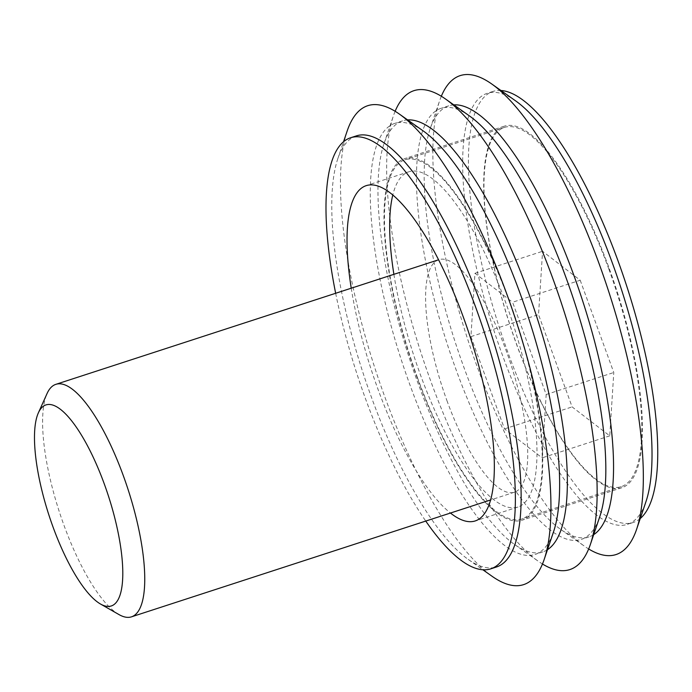 <?xml version="1.0" encoding="UTF-8"?>
<svg xmlns="http://www.w3.org/2000/svg" width="692" height="692" viewBox="0 0 692 692"><rect width="100%" height="100%" fill="white"/><g stroke="black" fill="none" stroke-linecap="round" stroke-linejoin="round"><path stroke-width="0.52" stroke-dasharray="3.46 2.59" d="M446.894 400.512A122.25 36.14 -108 0 0 514.493 492.194A122.25 36.14 -108 0 0 506.414 351.389A122.25 36.14 -108 0 0 438.823 259.708A122.25 36.14 -108 0 0 446.894 400.512M119.015 614.591A122.25 36.14 72 0 1 63.924 525.15A122.25 36.14 72 0 1 47.073 393.514M608.839 269.084A188.873 55.844 72 0 1 621.312 486.632A188.873 55.844 72 0 1 516.881 344.979A188.873 55.844 72 0 1 504.407 127.432A188.873 55.844 72 0 1 608.839 269.084M417.38 377.365A188.873 55.844 -108 0 0 521.811 519.017A188.873 55.844 -108 0 0 509.338 301.47A188.873 55.844 -108 0 0 404.906 159.817A188.873 55.844 -108 0 0 417.38 377.365M580.199 280.234L613.787 372.512L609.747 435.848L572.12 406.905L538.532 314.618L542.571 251.282L580.199 280.234L512.59 302.231L546.178 394.518L542.139 457.853L504.511 428.902L470.923 336.623L474.963 273.288L512.59 302.231M609.747 435.848L542.139 457.853M504.511 428.902L572.12 406.905M470.923 336.623L538.532 314.618M474.963 273.288L542.571 251.282M546.178 394.518L613.787 372.512M500.947 90.496A226.647 67.012 -108 0 0 492.938 91.439A226.647 67.012 -108 0 0 536.88 420.736A226.647 67.012 -108 0 0 633.223 522.486A226.647 67.012 -108 0 0 640.247 518.533M515.583 100.842A226.647 67.012 -108 0 0 487.168 93.316A226.647 67.012 -108 0 0 531.11 422.613A226.647 67.012 -108 0 0 627.445 524.363A226.647 67.012 -108 0 0 645.991 501.553M441.332 96.24A251.827 74.459 -108 0 0 439.558 100.971A251.827 74.459 -108 0 0 508.983 441.505A251.827 74.459 -108 0 0 584.455 546.196A251.827 74.459 -108 0 0 588.667 548.972M453.814 104.873A226.647 67.012 -108 0 0 448.745 105.824A226.647 67.012 -108 0 0 430.199 128.634A226.647 67.012 -108 0 0 492.687 435.121A226.647 67.012 -108 0 0 560.606 529.337A226.647 67.012 -108 0 0 589.022 536.862A226.647 67.012 -108 0 0 593.684 534.657M469.392 115.884A226.647 67.012 -108 0 0 440.968 108.35A226.647 67.012 -108 0 0 484.91 437.647A226.647 67.012 -108 0 0 581.254 539.397A226.647 67.012 -108 0 0 599.8 516.587M395.132 111.282A251.827 74.459 -108 0 0 393.359 116.005A251.827 74.459 -108 0 0 462.784 456.538A251.827 74.459 -108 0 0 538.255 561.229A251.827 74.459 -108 0 0 542.467 564.006M407.614 119.906A226.647 67.012 -108 0 0 402.545 120.858A226.647 67.012 -108 0 0 383.999 143.668A226.647 67.012 -108 0 0 446.487 450.155A226.647 67.012 -108 0 0 514.407 544.37A226.647 67.012 -108 0 0 542.831 551.896A226.647 67.012 -108 0 0 547.493 549.69M423.193 130.918A226.647 67.012 -108 0 0 394.777 123.392A226.647 67.012 -108 0 0 438.711 452.68A226.647 67.012 -108 0 0 535.054 554.43A226.647 67.012 -108 0 0 553.6 531.62M347.159 131.039A251.827 74.459 -108 0 0 416.593 471.572A251.827 74.459 -108 0 0 492.055 576.263M356.354 135.892A226.647 67.012 -108 0 0 337.808 158.702A226.647 67.012 -108 0 0 400.287 465.188A226.647 67.012 -108 0 0 468.216 559.404A226.647 67.012 -108 0 0 496.631 566.938M335.655 293.278A226.647 67.012 -108 0 0 394.518 467.065A226.647 67.012 -108 0 0 425.753 521.076M485.334 243.991A190.092 56.208 -108 0 0 404.535 158.65A190.092 56.208 -108 0 0 441.384 434.835A190.092 56.208 -108 0 0 522.192 520.176A190.092 56.208 -108 0 0 485.334 243.991M541.109 402.381A190.092 56.208 72 0 1 504.252 126.195A190.092 56.208 72 0 1 585.06 211.536A190.092 56.208 72 0 1 621.909 487.722A190.092 56.208 72 0 1 541.109 402.381M351.242 288.209A176.278 52.116 -108 0 0 400.339 441.781A176.278 52.116 -108 0 0 450.457 513.04M393.886 274.326A176.278 52.116 -108 0 0 442.984 427.907A176.278 52.116 -108 0 0 517.91 507.046A176.278 52.116 -108 0 0 483.734 250.928A176.278 52.116 -108 0 0 408.808 171.789A176.278 52.116 -108 0 0 392.788 195.032M514.493 492.194L490.689 499.944M621.312 486.632L521.811 519.017M504.407 127.432L404.906 159.817M633.223 522.486L627.445 524.363M560.606 529.337L584.455 546.196M589.022 536.862L581.254 539.397M514.407 544.37L538.255 561.229M542.831 551.896L535.054 554.43M468.216 559.404L482.852 569.758M504.252 126.195L404.535 158.65M408.808 171.789L366.163 185.664M517.91 507.046L475.274 520.92M621.909 487.722L522.192 520.176M337.808 158.702L343.552 141.722M402.545 120.858L394.777 123.392M383.999 143.668L393.359 116.005M448.745 105.824L440.968 108.35M430.199 128.634L439.558 100.971M492.938 91.439L487.168 93.316"/><path stroke-width="1.04" d="M38.354 412.89L47.073 393.514A122.25 36.14 72 0 1 55.853 384.345A122.25 36.14 72 0 1 123.444 476.027A122.25 36.14 72 0 1 131.515 616.832A122.25 36.14 72 0 1 119.015 614.591L100.565 604.055A105.703 31.252 72 0 1 52.921 526.716A105.703 31.252 72 0 1 38.354 412.89A105.703 31.252 72 0 1 104.388 484.236A105.703 31.252 72 0 1 100.565 604.055M640.247 518.533A226.647 67.012 -108 0 0 589.281 193.189A226.647 67.012 -108 0 0 500.947 90.496M588.667 548.972A251.827 74.459 -108 0 0 636.64 529.216L645.991 501.553A226.647 67.012 -108 0 0 583.512 195.066A226.647 67.012 -108 0 0 515.583 100.842L491.744 83.991A251.827 74.459 -108 0 0 441.332 96.24M636.64 529.216A251.827 74.459 -108 0 0 567.206 188.682A251.827 74.459 -108 0 0 491.744 83.991M593.684 534.657A226.647 67.012 -108 0 0 545.088 207.574A226.647 67.012 -108 0 0 453.814 104.873M542.467 564.006A251.827 74.459 -108 0 0 590.44 544.249L599.8 516.587A226.647 67.012 -108 0 0 537.312 210.1A226.647 67.012 -108 0 0 469.392 115.884L445.544 99.025A251.827 74.459 -108 0 0 395.132 111.282M590.44 544.249A251.827 74.459 -108 0 0 521.015 203.716A251.827 74.459 -108 0 0 445.544 99.025M547.493 549.69A226.647 67.012 -108 0 0 498.889 222.608A226.647 67.012 -108 0 0 407.614 119.906M482.852 569.758L492.055 576.263A251.827 74.459 -108 0 0 544.241 559.283L553.6 531.62A226.647 67.012 -108 0 0 491.112 225.134A226.647 67.012 -108 0 0 423.193 130.918L399.345 114.059A251.827 74.459 -108 0 0 347.159 131.039L343.552 141.722M544.241 559.283A251.827 74.459 -108 0 0 474.816 218.75A251.827 74.459 -108 0 0 399.345 114.059M425.753 521.076A226.647 67.012 -108 0 0 490.862 568.815L496.631 566.938A226.647 67.012 -108 0 0 452.689 237.641A226.647 67.012 -108 0 0 356.354 135.892L350.576 137.769A226.647 67.012 -108 0 0 335.655 293.278M490.862 568.815A226.647 67.012 -108 0 0 446.92 239.518A226.647 67.012 -108 0 0 350.576 137.769M450.457 513.04A176.278 52.116 -108 0 0 475.274 520.92A176.278 52.116 -108 0 0 441.098 264.802A176.278 52.116 -108 0 0 366.163 185.664A176.278 52.116 -108 0 0 351.242 288.209M392.788 195.032A176.278 52.116 -108 0 0 393.886 274.326M490.689 499.944L131.515 616.832M438.572 259.785L55.853 384.345"/></g></svg>
